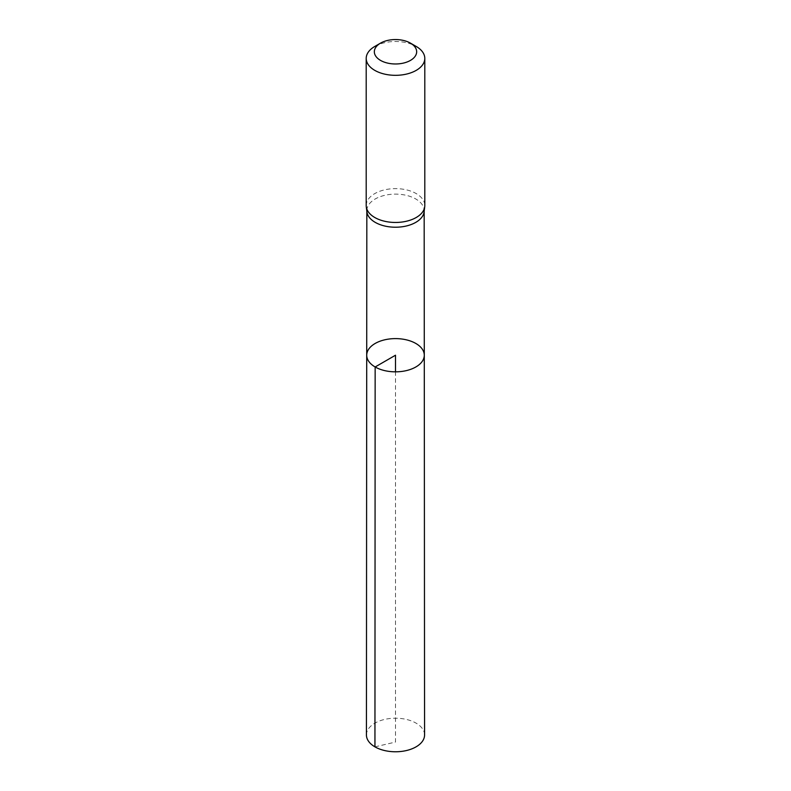 <?xml version="1.0" encoding="UTF-8"?>
<svg xmlns="http://www.w3.org/2000/svg" width="791" height="791" viewBox="0 0 791 791"><rect width="100%" height="100%" fill="white"/><g stroke="black" fill="none" stroke-linecap="round" stroke-linejoin="round"><path stroke-width="0.59" stroke-dasharray="3.96 2.97" d="M424.095 211.84A28.664 16.552 0 0 0 424.164 210.663A28.664 16.552 0 0 0 395.5 194.121A28.664 16.552 0 0 0 366.836 210.663A28.664 16.552 0 0 0 366.905 211.84M366.717 355.218A28.783 16.611 180 0 1 395.5 338.607A28.783 16.611 180 0 1 424.283 355.218M366.203 205.541A29.297 16.918 180 0 1 395.5 188.634A29.297 16.918 180 0 1 424.797 205.541M374.786 46.451A29.297 16.918 180 0 1 416.214 46.451M366.431 734.977A29.069 16.779 180 0 1 384.386 719.484A29.069 16.779 180 0 1 416.056 723.122A29.069 16.779 180 0 1 424.569 734.977M374.944 746.852L395.5 742.067L395.5 371.839M366.836 210.663L366.836 211.256M424.164 210.663L424.164 211.256"/><path stroke-width="1.19" d="M366.273 206.748L366.905 211.84A28.664 16.552 0 0 0 375.231 222.37A28.664 16.552 0 0 0 405.526 226.177A28.664 16.552 0 0 0 424.095 211.84L424.727 206.748A29.297 16.918 180 0 1 405.743 221.391A29.297 16.918 180 0 1 374.786 217.505A29.297 16.918 180 0 1 366.273 206.748A29.297 16.918 180 0 1 366.203 205.541L366.203 58.415A29.297 16.918 180 0 1 374.786 46.451L380.54 43.129A21.159 12.211 180 0 1 410.46 43.129A21.159 12.211 180 0 1 410.46 60.403A21.159 12.211 180 0 1 380.54 60.403A21.159 12.211 180 0 1 380.54 43.129M375.152 366.975A28.783 16.611 180 0 1 366.717 355.218A28.783 16.611 180 0 1 395.5 338.607A28.783 16.611 180 0 1 424.283 355.218A28.783 16.611 180 0 1 406.515 370.574A28.783 16.611 180 0 1 375.152 366.975A28.783 16.611 180 0 1 366.717 355.218L366.431 734.977A29.069 16.779 180 0 0 374.944 746.852A29.069 16.779 180 0 0 406.633 750.491A29.069 16.779 180 0 0 424.569 734.977L424.283 355.218A28.783 16.611 180 0 1 406.515 370.574A28.783 16.611 180 0 1 375.152 366.975M410.46 43.129L416.214 46.451A29.297 16.918 180 0 1 424.797 58.415L424.797 205.541A29.297 16.918 180 0 1 424.727 206.748M424.797 58.415A29.297 16.918 180 0 1 406.712 74.038A29.297 16.918 180 0 1 374.786 70.369A29.297 16.918 180 0 1 366.203 58.415M395.5 371.839L395.5 355.218L375.152 366.975L374.944 746.852M366.836 211.256L366.717 355.218M424.164 211.256L424.283 355.218"/></g></svg>
